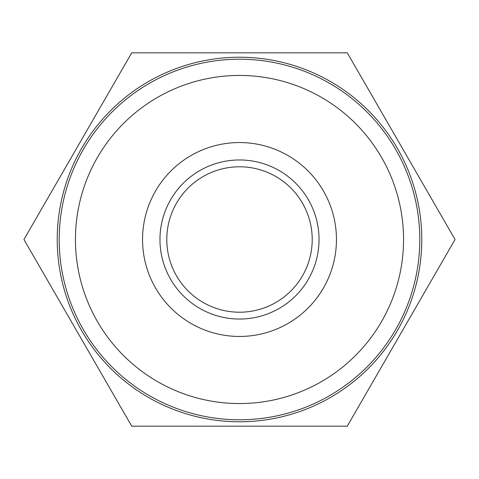 <?xml version="1.0" encoding="UTF-8"?>
<svg xmlns="http://www.w3.org/2000/svg" width="479" height="479" viewBox="0 0 479 479"><rect width="100%" height="100%" fill="white"/><g stroke="black" fill="none" stroke-linecap="round" stroke-linejoin="round"><path stroke-width="0.72" d="M239.5 142.55A96.95 96.95 0 0 0 155.537 287.975A96.95 96.95 0 0 0 323.463 287.975A96.95 96.95 0 0 0 239.5 142.55M239.5 312.212A72.712 72.712 0 0 0 312.212 239.5A72.712 72.712 0 0 0 239.5 166.788A72.712 72.712 0 0 0 166.788 239.5A72.712 72.712 0 0 0 239.5 312.212M131.725 52.828L347.275 52.828L455.05 239.5L347.275 426.172L131.725 426.172L23.95 239.5L131.725 52.828M239.5 421.783A182.283 182.283 0 0 0 397.36 148.358A182.283 182.283 0 0 0 81.64 148.358A182.283 182.283 0 0 0 239.5 421.783M239.5 419.79A180.29 180.29 0 0 1 83.364 149.352A180.29 180.29 0 0 1 395.636 149.352A180.29 180.29 0 0 1 239.5 419.79M239.5 403.558A164.058 164.058 0 0 0 403.558 239.5A164.058 164.058 0 0 0 239.5 75.442A164.058 164.058 0 0 0 75.442 239.5A164.058 164.058 0 0 0 239.5 403.558M239.5 159.968A79.532 79.532 0 0 1 308.38 279.269A79.532 79.532 0 0 1 170.62 279.269A79.532 79.532 0 0 1 239.5 159.968"/></g></svg>
